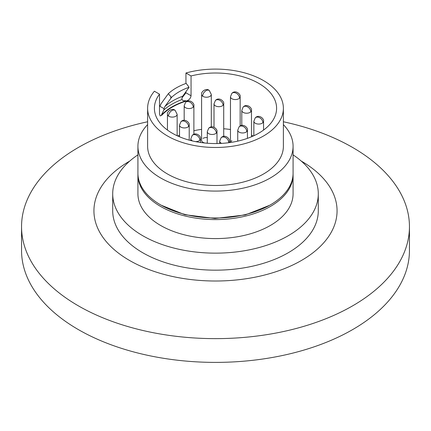 <?xml version="1.0" encoding="UTF-8"?>
<svg xmlns="http://www.w3.org/2000/svg" width="431" height="431" viewBox="0 0 431 431"><rect width="100%" height="100%" fill="white"/><g stroke="black" fill="none" stroke-linecap="round" stroke-linejoin="round"><path stroke-width="0.65" d="M283.382 121.763A193.95 111.974 180 0 1 352.644 147.477A193.95 111.974 180 0 1 409.45 226.658L409.45 250.411A193.95 111.974 180 0 1 289.724 353.867A193.95 111.974 180 0 1 78.356 329.591A193.95 111.974 180 0 1 21.55 250.411L21.55 226.658A193.95 111.974 180 0 1 78.356 147.477A193.95 111.974 180 0 1 147.617 121.763M409.45 226.658A193.95 111.974 180 0 1 352.644 305.838A193.95 111.974 180 0 1 78.356 305.838A193.95 111.974 180 0 1 21.55 226.658M301.253 161.075A121.569 70.188 180 0 1 301.463 260.453A121.569 70.188 180 0 1 129.537 260.453A121.569 70.188 180 0 1 129.537 161.194A121.569 70.188 180 0 1 129.747 161.075M293.08 154.864A102.793 59.349 180 0 1 318.293 193.799L318.293 210.824A102.793 59.349 180 0 1 254.84 265.652A102.793 59.349 180 0 1 142.812 252.787A102.793 59.349 180 0 1 112.706 210.824L112.706 193.799A102.793 59.349 180 0 1 137.92 154.864M269.666 205.28L245.298 214.934L214.956 218.463L184.754 214.697L161.334 205.275M159.508 94.168L159.508 113.967L160.133 115.966L161.76 115.26A61.094 35.272 180 0 1 172.298 107.098A61.094 35.272 180 0 1 186.445 101.01C189.15 100.014 190.691 98.263 191.052 95.752L191.052 75.958A61.094 35.272 180 0 1 276.594 108.283A61.094 35.272 180 0 1 258.702 133.227A61.094 35.272 180 0 1 192.118 140.872A61.094 35.272 180 0 1 154.406 108.283A61.094 35.272 180 0 1 159.508 94.168L154.395 91.216A67.882 39.194 0 0 0 147.617 108.283A67.882 39.194 0 0 0 189.521 144.493A67.882 39.194 0 0 0 263.503 135.997A67.882 39.194 0 0 0 283.382 108.283A67.882 39.194 0 0 0 185.939 73.006L185.939 83.463M181.974 97.934L185.939 92.8L191.052 95.752M164.055 108.671L164.906 106.484L170.832 98.354L170.832 96.706L168.354 93.667L161.102 103.661L159.879 106.258L164.055 108.671L163.818 110.029A61.579 35.552 180 0 1 182.017 99.523L183.019 100.671L186.084 100.806A61.579 35.552 0 0 0 161.399 115.055L163.818 110.029M147.617 108.283L147.617 146.292A67.882 39.194 0 0 0 189.521 182.496A67.882 39.194 0 0 0 263.503 174.005A67.882 39.194 0 0 0 283.382 146.292L283.382 108.283M185.939 91.787L185.939 92.8M147.617 124.607A77.58 44.792 0 0 0 137.92 146.292A77.58 44.792 0 0 0 185.809 187.674A77.58 44.792 0 0 0 270.356 177.96A77.58 44.792 0 0 0 293.08 146.292A77.58 44.792 0 0 0 283.382 124.607M137.92 146.292L137.92 173.214A77.58 44.792 0 0 0 185.809 214.595A77.58 44.792 0 0 0 270.356 204.881A77.58 44.792 0 0 0 293.08 173.214L293.08 146.292M318.293 193.799A102.793 59.349 180 0 1 288.188 235.762A102.793 59.349 180 0 1 176.16 248.628A102.793 59.349 180 0 1 112.706 193.799M137.931 174.005A77.58 44.792 0 0 0 137.92 174.797A77.58 44.792 0 0 0 185.809 216.173A77.58 44.792 0 0 0 270.356 206.465A77.58 44.792 0 0 0 293.08 174.797A77.58 44.792 0 0 0 293.069 174.005M293.08 174.797L293.08 193.799A77.58 44.792 180 0 1 270.356 225.472A77.58 44.792 180 0 1 185.809 235.181A77.58 44.792 180 0 1 137.92 193.799L137.92 174.797M185.939 73.006L191.052 75.958M168.354 93.667A55.518 32.056 180 0 1 186.181 83.372L189.112 87.256L182.733 96.188L181.887 98.381L182.017 99.523M189.112 87.256A51.235 29.583 0 0 0 171.581 97.379L170.832 96.706M171.581 97.379L170.832 98.354M203.023 138.373A4.849 2.801 180 0 1 207.289 137.597M177.707 135.997A61.094 35.272 180 0 1 179.522 135.205M193.88 130.722A61.094 35.272 180 0 1 201.6 129.365M223.711 128.756A61.094 35.272 180 0 1 230.466 129.51M251.478 135.205A61.094 35.272 180 0 1 253.293 135.997M239.539 98.139A4.849 3.448 44.3 0 0 236.581 93.398A4.849 3.448 44.3 0 0 231.851 93.376C235.601 89.325 241.026 94.491 240.164 96.765A4.849 2.801 180 0 1 239.539 98.139A4.849 2.801 180 0 1 234.087 99.469A4.849 2.801 180 0 1 230.466 96.765L230.466 142.483A4.849 2.801 180 0 1 231.889 140.711M207.289 143.108A4.849 2.801 180 0 1 206.244 143.151M205.108 143.044A4.849 2.801 180 0 1 201.6 140.35L201.6 94.427A4.849 2.801 180 0 0 202.656 96.172A4.849 2.801 180 0 0 208.049 97.072A4.849 2.801 180 0 0 211.298 94.427L209.294 90.499A4.849 3.092 125.9 0 0 205.108 91.34A4.849 3.092 125.9 0 0 202.656 96.172M186.445 101.01L186.084 100.806M161.399 115.055L161.76 115.26M182.733 96.188A60.281 34.803 0 0 0 164.906 106.484M223.086 105.266A4.849 3.448 44.3 0 0 220.122 100.525A4.849 3.448 44.3 0 0 215.392 100.504C219.142 96.452 224.567 101.614 223.711 103.887A4.849 2.801 180 0 1 223.086 105.266A4.849 2.801 180 0 1 217.628 106.597A4.849 2.801 180 0 1 214.013 103.887L214.013 127.21M246.807 131.552A4.849 3.448 44.3 0 0 243.849 126.811A4.849 3.448 44.3 0 0 239.119 126.789C242.868 122.738 248.294 127.905 247.437 130.178A4.849 2.801 180 0 1 246.807 131.552A4.849 2.801 180 0 1 241.355 132.883A4.849 2.801 180 0 1 237.74 130.178L237.74 141.136M262.921 122.646A4.849 3.448 44.3 0 0 259.963 117.9A4.849 3.448 44.3 0 0 255.233 117.879C258.983 113.832 264.408 118.994 263.551 121.267A4.849 2.801 180 0 1 262.921 122.646A4.849 2.801 180 0 1 257.469 123.977A4.849 2.801 180 0 1 253.854 121.267L253.854 135.738M216.362 133.055A4.849 3.448 44.3 0 0 213.404 128.314A4.849 3.448 44.3 0 0 208.674 128.293C212.424 124.241 217.844 129.408 216.987 131.681A4.849 2.801 180 0 1 216.362 133.055A4.849 2.801 180 0 1 210.91 134.391A4.849 2.801 180 0 1 207.289 131.681L207.289 143.237M228.775 142.521A4.849 3.448 44.3 0 0 225.812 137.775A4.849 3.448 44.3 0 0 221.081 137.753C224.837 133.702 230.256 138.868 229.4 141.142A4.849 2.801 180 0 1 228.775 142.521A4.849 2.801 180 0 1 228.527 142.747M221.631 143.378A4.849 2.801 180 0 1 219.702 141.142L219.702 143.475M199.909 140.183A4.849 3.448 44.3 0 0 196.945 135.442A4.849 3.448 44.3 0 0 192.215 135.42C195.965 131.369 201.39 136.535 200.534 138.809A4.849 2.801 180 0 1 199.909 140.183A4.849 2.801 180 0 1 195.453 141.605M192.668 141.002A4.849 2.801 180 0 1 190.836 138.809L190.836 140.554M188.589 126.525A4.849 3.448 44.3 0 0 185.632 121.784A4.849 3.448 44.3 0 0 180.901 121.763C184.651 117.711 190.076 122.873 189.22 125.152A4.849 2.801 180 0 1 188.589 126.525A4.849 2.801 180 0 1 183.137 127.856A4.849 2.801 180 0 1 179.522 125.152L179.522 136.789M193.255 107.125A4.849 3.448 44.3 0 0 190.292 102.384A4.849 3.448 44.3 0 0 185.562 102.362C189.317 98.311 194.737 103.478 193.88 105.751A4.849 2.801 180 0 1 193.255 107.125A4.849 2.801 180 0 1 187.797 108.456A4.849 2.801 180 0 1 184.182 105.751L184.182 120.303M168.51 116.047A4.849 3.092 125.9 0 1 170.962 111.214A4.849 3.092 125.9 0 1 175.142 110.374L177.146 114.301A4.849 2.801 180 0 1 173.903 116.946A4.849 2.801 180 0 1 168.51 116.047A4.849 2.801 180 0 1 167.449 114.301L167.449 130.07M250.853 111.796A4.849 3.448 44.3 0 0 247.895 107.055A4.849 3.448 44.3 0 0 243.165 107.033C246.915 102.982 252.34 108.149 251.478 110.422A4.849 2.801 180 0 1 250.853 111.796A4.849 2.801 180 0 1 245.401 113.132A4.849 2.801 180 0 1 241.78 110.422L241.78 125.394M223.711 103.887L223.711 136.368M215.392 100.504L214.013 103.887M247.437 130.178L247.437 138.356M239.119 126.789L237.74 130.178M263.551 121.267L263.551 130.07M255.233 117.879L253.854 121.267M216.987 131.681L216.987 143.545M208.674 128.293L207.289 131.681M229.4 141.142L229.4 142.629M221.081 137.753L219.702 141.142M200.534 138.809L200.534 142.483M192.215 135.42L190.836 138.809M189.22 125.152L189.22 140.123M180.901 121.763L179.522 125.152M193.88 105.751L193.88 134.305M185.562 102.362L184.182 105.751M177.146 114.301L177.146 135.738M175.142 110.374C172.384 107.594 166.641 111.413 167.449 114.301M211.298 94.427L211.298 126.908M209.294 90.499C206.535 87.719 200.787 91.539 201.6 94.427M240.164 96.765L240.164 125.976M231.851 93.376L230.466 96.765M251.478 110.422L251.478 136.789M243.165 107.033L241.78 110.422"/></g></svg>
